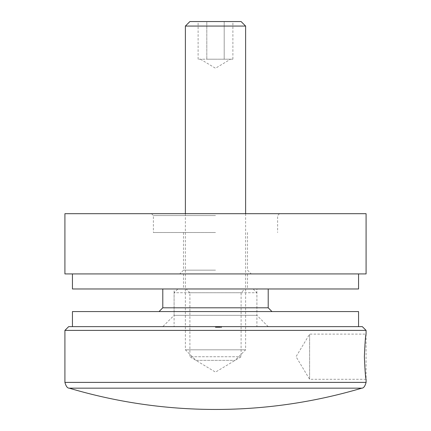 <?xml version="1.0" encoding="UTF-8"?>
<svg xmlns="http://www.w3.org/2000/svg" width="431" height="431" viewBox="0 0 431 431"><rect width="100%" height="100%" fill="white"/><g stroke="black" fill="none" stroke-linecap="round" stroke-linejoin="round"><path stroke-width="0.32" stroke-dasharray="2.15 1.62" d="M362.32 326.628L215.349 326.628L218.485 326.628L215.958 326.628L215.958 327.382L221.631 327.382L215.349 327.382L221.631 327.382L215.349 327.382L221.631 327.382L215.349 327.382L221.631 327.382L215.349 327.382L218.485 327.382L215.958 327.382L215.958 326.628L216.879 326.628L215.425 326.628L221.631 326.628L174.092 326.628L256.908 326.628L68.68 326.628M221.017 326.628L215.5 326.628L221.017 326.628L215.958 326.628L221.017 326.628L221.017 327.382L221.017 326.628L221.017 327.382L221.017 326.628L221.017 327.382L218.49 327.382L218.485 326.628L215.958 326.628L218.49 326.628L218.485 327.382L218.485 326.628L218.49 327.382L218.485 326.628L218.49 327.382L221.017 327.382L221.017 326.628M218.905 326.628L215.349 326.628L219.945 326.628L215.5 326.628L219.945 326.628L218.889 326.628L218.905 327.382M221.631 327.382L215.5 327.382L215.5 326.628L221.631 326.628L215.5 326.628L221.475 326.628L215.5 326.628L215.5 327.382L215.5 326.628L215.5 327.382L215.5 326.628L215.5 327.382L215.5 326.628L215.5 327.382L215.5 326.628L215.5 327.382L215.5 326.628L215.5 327.382L215.5 326.628L215.5 327.382L215.5 326.628L215.5 327.382L215.5 326.628L215.5 327.382L215.5 326.628L215.5 327.382L215.5 326.628L215.5 327.382L215.5 326.628L215.5 327.382L215.5 326.628L215.5 327.382L221.631 327.382L221.631 326.628M64.914 330.394L366.086 330.394M366.086 334.122L366.086 379.296L309.614 379.296L309.614 334.122L309.614 379.296L296.043 356.706L309.614 334.122L366.086 334.122M69.224 388.164L361.776 388.164M177.852 288.98L253.148 288.98L177.852 288.98L174.092 292.746L256.908 292.746L174.092 292.746L174.092 326.628M186.138 288.98L244.862 288.98L186.138 288.98L189.899 292.746L241.101 292.746L189.899 292.746L189.899 356.744L241.101 356.744L189.899 356.744L215.5 372.125L241.101 356.744L241.101 292.746L244.862 288.98M215.349 327.382L217.165 327.382L215.349 327.382L215.349 326.628M216.987 327.382L216.987 326.628M216.879 327.382L216.879 326.628M217.493 327.382L217.493 326.628L220.09 326.628L217.493 326.628L217.493 327.382L217.493 326.628L217.493 327.382L217.493 326.628L217.493 327.382L218.108 327.382L218.108 326.628L219.406 326.628L215.958 326.628L219.406 326.628L218.108 326.628L218.108 327.382L217.493 327.382M220.09 327.382L220.079 326.628M219.638 327.382L219.638 326.628L219.638 327.382M219.853 327.382L219.853 326.628L219.869 327.382M216.114 327.382L216.114 326.628L216.114 327.382M217.973 327.382L217.973 326.628L217.973 327.382M219.805 327.382L219.805 326.628L219.805 327.382M220.096 327.382L220.096 326.628L220.096 327.382M218.846 327.382L218.846 326.628M218.339 327.382L218.339 326.628L218.334 327.382L217.143 327.382L218.334 327.382M217.278 327.382L217.278 326.628M217.111 327.382L217.111 326.628L217.111 327.382M216.281 327.382L216.281 326.628M215.958 327.382L215.958 326.628L217.677 326.628L215.958 326.628L215.958 327.382M217.224 327.382L217.224 326.628M219.099 327.382L219.099 326.628L219.11 327.382M221.308 327.382L221.308 326.628M218.948 327.382L218.948 326.628M217.176 327.382L217.176 326.628L217.165 327.382M217.143 327.382L217.143 326.628L217.143 327.382M219.077 327.382L219.083 326.628M219.945 327.382L219.945 326.628M218.549 327.382L218.549 326.628L218.549 327.382M219.406 327.382L219.406 326.628L219.406 327.382L219.406 326.628L219.406 327.382L219.406 326.628L219.406 327.382L218.108 327.382L219.406 327.382L219.406 326.628M218.253 327.382L218.253 326.628L218.253 327.382M216.254 327.382L216.254 326.628L216.254 327.382M215.425 327.382L215.425 326.628M217.698 327.382L217.72 326.628M219.061 327.382L219.061 326.628M217.677 327.382L217.671 326.628M219.724 327.382L219.724 326.628M219.023 327.382L215.5 327.382L221.475 327.382L219.023 327.382L219.023 326.628M216.631 327.382L216.631 326.628M219.131 327.382L219.131 326.628M217.569 327.382L217.569 326.628L217.569 327.382M218.108 327.382L218.108 326.628L218.108 327.382M218.996 327.382L218.996 326.628M215.5 327.382L215.5 326.628L215.5 327.382M221.475 327.382L221.475 326.628L221.475 327.382M220.866 327.382L220.866 326.628L220.866 327.382M218.409 327.382L218.409 326.628L218.409 327.382M64.914 213.69L366.086 213.69M64.914 273.922L366.086 273.922M215.5 273.922L179.738 273.922L215.5 273.922M215.5 270.162L183.498 270.162L215.5 270.162M215.5 232.514L153.382 232.514L215.5 232.514M215.5 215.57L153.382 215.57L215.5 215.57M215.5 213.69L151.502 213.69L215.5 213.69M162.794 326.628L268.206 326.628L162.794 326.628L174.092 315.336L256.908 315.336L174.092 315.336L174.092 288.98L256.908 288.98L174.092 288.98M72.446 326.628L358.554 326.628L72.446 326.628M72.446 311.57L358.554 311.57M271.972 311.57L159.028 311.57L271.972 311.57M268.206 307.804L162.794 307.804M162.794 288.98L268.206 288.98L162.794 288.98M268.206 326.628L256.908 315.336L256.908 288.98M215.5 59.198L232.885 59.198L198.115 59.198L215.5 59.198L206.805 59.198L206.805 21.55L198.115 21.55L224.195 21.55L206.805 21.55L206.805 59.198L215.5 59.198M185.384 213.69L185.384 349.821L245.616 349.821L185.384 349.821L195.922 360.364L235.078 360.364L195.922 360.364M185.384 26.07L245.616 26.07M232.885 21.55L224.195 21.55L232.885 21.55L232.885 59.198M241.101 21.55L189.899 21.55M198.115 59.198L198.115 21.55M224.195 59.198L224.195 21.55L224.195 59.198M247.502 273.922L183.498 273.922L247.502 273.922L247.502 288.98L183.498 288.98L247.502 288.98M72.446 273.922L358.554 273.922L72.446 273.922M358.554 288.98L72.446 288.98M366.086 382.389L64.914 382.389M218.49 327.382L218.49 326.628M217.73 327.382L217.73 326.628L217.73 327.382M217.553 327.382L217.553 326.628L217.553 327.382M217.079 327.382L217.079 326.628L217.079 327.382M217.865 327.382L217.865 326.628L217.87 327.382M217.197 327.382L217.197 326.628M217.337 327.382L217.337 326.628M253.148 288.98L256.908 292.746L256.908 326.628M183.498 232.514L183.498 270.162L179.738 273.922M247.502 232.514L247.502 270.162L251.262 273.922M151.502 213.69L153.382 215.57L153.382 232.514M279.498 213.69L277.618 215.57L277.618 232.514M245.616 213.69L245.616 349.821L235.078 360.364M200.442 59.198L215.5 68.243L230.558 59.198M183.498 273.922L183.498 288.98"/><path stroke-width="0.65" d="M64.914 330.394L68.68 326.628L362.32 326.628L366.086 330.394L64.914 330.394L64.914 382.389L366.086 382.389L366.086 379.296C365.52 377.976 364.955 370.445 364.378 356.706C364.949 342.984 365.52 335.453 366.086 334.122L366.086 330.394M215.5 388.164L69.224 388.164A513.24 513.24 0 0 0 361.776 388.164L215.5 388.164M215.5 213.69L64.914 213.69L64.914 273.922L366.086 273.922L366.086 213.69L215.5 213.69M358.554 326.628L358.554 311.57L72.446 311.57L72.446 326.628M162.794 288.98L162.794 307.804L268.206 307.804L271.972 311.57M185.384 26.07L189.899 21.55L241.101 21.55L245.616 26.07L185.384 26.07L185.384 213.69M72.446 273.922L72.446 288.98L358.554 288.98L358.554 273.922M69.224 388.164C67.419 388.212 65.986 386.289 64.914 382.389M361.776 388.164C363.581 388.212 365.014 386.289 366.086 382.389M268.206 288.98L268.206 307.804M162.794 307.804L159.028 311.57M245.616 26.07L245.616 213.69"/></g></svg>
